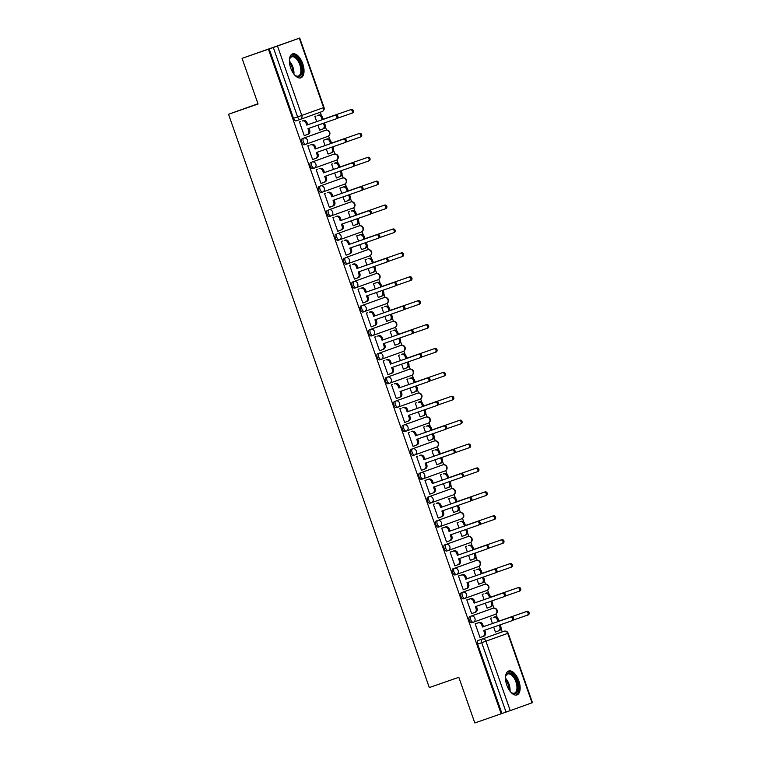 <?xml version="1.0" encoding="UTF-8"?>
<svg xmlns="http://www.w3.org/2000/svg" width="761" height="761" viewBox="0 0 761 761"><rect width="100%" height="100%" fill="white"/><g stroke="black" fill="none" stroke-linecap="round" stroke-linejoin="round"><path stroke-width="1.14" d="M491.558 608.771A3.244 1.636 70.8 0 0 491.549 608.781L469.727 616.6A3.244 1.636 70.8 0 0 469.261 620.225A3.244 1.636 70.8 0 0 471.868 622.736A3.244 1.636 70.8 0 0 471.877 622.736L473.313 622.232M463.497 598.84L464.952 598.327A3.244 2.806 -109.7 0 0 464.981 598.317A3.244 1.636 -109.2 0 1 464.952 598.327A3.244 1.636 -109.2 0 1 462.346 595.815A3.244 1.636 -109.2 0 1 462.812 592.201L483.178 584.876A3.244 1.636 70.8 0 0 483.178 584.876L461.356 592.705A3.244 1.636 70.8 0 0 460.89 596.32A3.244 1.636 70.8 0 0 463.497 598.84A3.244 1.636 70.8 0 0 463.506 598.831L464.942 598.336M474.826 560.971A3.244 1.636 70.8 0 0 474.816 560.981L452.985 568.809A3.244 1.636 70.8 0 0 452.519 572.424A3.244 1.636 70.8 0 0 455.126 574.936A3.244 1.636 70.8 0 0 455.135 574.936L456.571 574.431M466.436 537.085L444.624 544.905A3.244 1.636 70.8 0 0 444.148 548.519A3.244 1.636 70.8 0 0 446.755 551.04A3.244 1.636 70.8 0 0 446.764 551.031L448.21 550.536A3.244 1.636 -109.2 0 1 448.21 550.526A3.244 1.636 -109.2 0 1 445.604 548.015A3.244 1.636 -109.2 0 1 446.079 544.4L467.891 536.572A3.244 1.636 -109.2 0 1 467.901 536.572L466.445 537.076A3.244 1.636 70.8 0 0 466.445 537.076A3.244 1.636 70.8 0 0 466.436 537.085L467.891 536.572A3.244 2.806 -109.7 0 1 470.06 542.698L448.267 550.507M458.084 513.171A3.244 1.636 70.8 0 0 458.074 513.18L436.253 521.009A3.244 1.636 70.8 0 0 435.777 524.624A3.244 1.636 70.8 0 0 438.384 527.135A3.244 1.636 70.8 0 0 438.393 527.135L439.848 526.631A3.244 1.636 -109.2 0 1 437.242 524.12A3.244 1.636 -109.2 0 1 437.708 520.505L459.52 512.676A3.244 1.636 -109.2 0 1 459.53 512.676L458.074 513.18A3.244 1.636 70.8 0 0 458.065 513.18L459.52 512.676A3.244 2.806 -109.7 0 1 461.689 518.793L439.896 526.612M449.694 489.285L427.882 497.104A3.244 1.636 70.8 0 0 427.416 500.719A3.244 1.636 70.8 0 0 430.022 503.24A3.244 1.636 70.8 0 0 430.022 503.23L431.468 502.736A3.244 1.636 -109.2 0 1 431.477 502.736A3.244 1.636 -109.2 0 1 428.871 500.215A3.244 1.636 -109.2 0 1 429.337 496.6L451.149 488.771A3.244 1.636 -109.2 0 1 451.159 488.771L449.703 489.275A3.244 1.636 70.8 0 0 449.703 489.275A3.244 1.636 70.8 0 0 449.694 489.285L451.149 488.771A3.244 2.806 -109.7 0 1 453.318 494.897L431.525 502.717M441.323 465.38L419.511 473.209A3.244 1.636 70.8 0 0 419.045 476.824A3.244 1.636 70.8 0 0 421.651 479.335A3.244 1.636 70.8 0 0 421.661 479.335L423.097 478.831A3.244 1.636 -109.2 0 1 423.106 478.831A3.244 1.636 -109.2 0 1 420.5 476.319A3.244 1.636 -109.2 0 1 420.966 472.705L441.323 465.38A3.244 1.636 70.8 0 0 441.332 465.38A3.244 1.636 70.8 0 0 441.323 465.38L442.788 464.876A3.244 2.806 -109.7 0 1 444.957 470.992L423.164 478.812M432.961 441.485L411.14 449.304A3.244 1.636 70.8 0 0 410.674 452.928A3.244 1.636 70.8 0 0 413.28 455.439A3.244 1.636 70.8 0 0 413.29 455.439L414.726 454.935A3.244 1.636 -109.2 0 1 414.735 454.935A3.244 1.636 -109.2 0 1 412.129 452.415A3.244 1.636 -109.2 0 1 412.595 448.8L434.417 440.98A3.244 1.636 -109.2 0 1 434.426 440.971L432.961 441.475A3.244 1.636 70.8 0 0 432.961 441.475A3.244 1.636 70.8 0 0 432.961 441.485L434.417 440.98A3.244 2.806 -109.7 0 1 436.586 447.097L414.793 454.916M424.59 417.58L402.769 425.409A3.244 1.636 70.8 0 0 402.303 429.023A3.244 1.636 70.8 0 0 404.909 431.535A3.244 1.636 70.8 0 0 404.919 431.535L406.355 431.03A3.244 1.636 -109.2 0 1 406.364 431.03A3.244 1.636 -109.2 0 1 403.758 428.519A3.244 1.636 -109.2 0 1 404.224 424.904L426.046 417.076A3.244 1.636 -109.2 0 1 426.055 417.076L424.6 417.58A3.244 1.636 70.8 0 0 424.59 417.58L426.055 417.076A3.244 2.806 -109.7 0 1 428.215 423.192L406.422 431.011M394.398 401.504A3.244 1.636 70.8 0 0 393.932 405.128A3.244 1.636 70.8 0 0 396.538 407.639A3.244 1.636 70.8 0 0 396.548 407.639L397.993 407.135A3.244 1.636 -109.2 0 1 397.993 407.135A3.244 1.636 -109.2 0 1 395.387 404.614A3.244 1.636 -109.2 0 1 395.863 400.999L417.675 393.18A3.244 1.636 -109.2 0 1 417.684 393.171L416.229 393.684A3.244 1.636 70.8 0 0 416.229 393.684A3.244 1.636 70.8 0 0 416.219 393.684L417.675 393.18A3.244 2.806 -109.7 0 1 419.844 399.297L398.051 407.116A3.244 2.806 -109.7 0 0 399.582 403.149A3.244 2.806 70.3 0 0 395.863 400.999L416.219 393.684M388.167 383.734L389.622 383.23A3.244 1.636 -109.2 0 1 389.622 383.23A3.244 1.636 -109.2 0 1 387.016 380.719A3.244 1.636 -109.2 0 1 387.492 377.104L407.848 369.779A3.244 1.636 70.8 0 0 407.848 369.779A3.244 1.636 70.8 0 0 407.858 369.779L386.036 377.608A3.244 1.636 70.8 0 0 385.561 381.223A3.244 1.636 70.8 0 0 388.167 383.734A3.244 1.636 70.8 0 0 388.177 383.734L389.622 383.24M377.665 353.703A3.244 1.636 70.8 0 0 377.19 357.328A3.244 1.636 70.8 0 0 379.806 359.839L381.261 359.335A3.244 1.636 -109.2 0 1 378.655 356.823A3.244 1.636 -109.2 0 1 379.121 353.199L400.933 345.38A3.244 1.636 -109.2 0 1 400.942 345.37L399.487 345.884A3.244 1.636 70.8 0 0 399.487 345.884A3.244 1.636 70.8 0 0 399.477 345.884L400.933 345.38A3.244 2.806 -109.7 0 1 403.102 351.496L381.309 359.316A3.244 2.806 -109.7 0 0 382.84 355.349A3.244 2.806 70.3 0 0 379.121 353.199L399.477 345.884M371.435 335.943L372.89 335.43A3.244 1.636 -109.2 0 1 372.89 335.43A3.244 1.636 -109.2 0 1 370.284 332.918A3.244 1.636 -109.2 0 1 370.75 329.304L391.106 321.979A3.244 1.636 70.8 0 0 391.106 321.979A3.244 1.636 70.8 0 0 391.116 321.979L369.294 329.808A3.244 1.636 70.8 0 0 368.828 333.423A3.244 1.636 70.8 0 0 371.435 335.943A3.244 1.636 70.8 0 0 371.444 335.934L372.88 335.439M360.923 305.912A3.244 1.636 70.8 0 0 360.457 309.527A3.244 1.636 70.8 0 0 363.064 312.039A3.244 1.636 70.8 0 0 363.073 312.039L364.509 311.534A3.244 1.636 -109.2 0 1 364.519 311.534A3.244 1.636 -109.2 0 1 361.913 309.023A3.244 1.636 -109.2 0 1 362.379 305.399L382.745 298.084A3.244 1.636 70.8 0 0 382.745 298.084L384.2 297.58A3.244 2.806 -109.7 0 1 386.369 303.696L364.576 311.515A3.244 2.806 -109.7 0 0 366.098 307.549A3.244 2.806 70.3 0 0 362.379 305.399L382.745 298.084M354.693 288.143L356.148 287.629A3.244 1.636 -109.2 0 1 356.148 287.629A3.244 1.636 -109.2 0 1 353.542 285.118A3.244 1.636 -109.2 0 1 354.008 281.503L374.374 274.188A3.244 1.636 70.8 0 0 374.374 274.188A3.244 1.636 70.8 0 0 374.374 274.179L352.552 282.008A3.244 1.636 70.8 0 0 352.086 285.622A3.244 1.636 70.8 0 0 354.693 288.143A3.244 1.636 70.8 0 0 354.702 288.134L356.138 287.639M344.181 258.112A3.244 1.636 70.8 0 0 343.715 261.727A3.244 1.636 70.8 0 0 346.322 264.238A3.244 1.636 70.8 0 0 346.331 264.238L347.767 263.734A3.244 1.636 -109.2 0 1 347.777 263.734A3.244 1.636 -109.2 0 1 345.171 261.223A3.244 1.636 -109.2 0 1 345.637 257.599L367.458 249.779A3.244 1.636 -109.2 0 1 367.468 249.779L366.003 250.283A3.244 1.636 70.8 0 0 366.012 250.283A3.244 1.636 70.8 0 0 366.003 250.283L367.468 249.779A3.244 2.806 -109.7 0 1 369.627 255.896L347.834 263.715A3.244 2.806 -109.7 0 0 349.366 259.748A3.244 2.806 70.3 0 0 345.637 257.599L366.003 250.283M335.82 234.207A3.244 1.636 70.8 0 0 335.344 237.822A3.244 1.636 70.8 0 0 337.951 240.343A3.244 1.636 70.8 0 0 337.96 240.333L339.406 239.839A3.244 1.636 -109.2 0 1 336.8 237.318A3.244 1.636 -109.2 0 1 337.275 233.703L359.087 225.874A3.244 1.636 -109.2 0 1 359.097 225.874L357.632 226.388A3.244 1.636 70.8 0 0 357.632 226.388L359.097 225.874A3.244 2.806 -109.7 0 1 361.256 232L339.463 239.82A3.244 2.806 -109.7 0 0 340.995 235.843A3.244 2.806 70.3 0 0 337.275 233.703L357.632 226.388A3.244 1.636 70.8 0 1 357.651 226.378M327.449 210.312A3.244 1.636 70.8 0 0 326.973 213.927A3.244 1.636 70.8 0 0 329.58 216.438A3.244 1.636 70.8 0 0 329.589 216.438L331.045 215.934A3.244 1.636 -109.2 0 1 328.429 213.422A3.244 1.636 -109.2 0 1 328.904 209.808L350.716 201.979A3.244 1.636 -109.2 0 1 350.726 201.979L349.261 202.483A3.244 1.636 70.8 0 0 349.261 202.483L350.726 201.979A3.244 2.806 -109.7 0 1 352.885 208.095L331.092 215.915A3.244 2.806 -109.7 0 0 332.624 211.948A3.244 2.806 70.3 0 0 328.904 209.808L349.261 202.483A3.244 1.636 70.8 0 1 349.28 202.483M319.078 186.407A3.244 1.636 70.8 0 0 318.612 190.031A3.244 1.636 70.8 0 0 321.218 192.543L322.664 192.038A3.244 1.636 -109.2 0 1 320.067 189.518A3.244 1.636 -109.2 0 1 320.533 185.903L342.345 178.084A3.244 1.636 -109.2 0 1 342.355 178.074L340.89 178.588A3.244 1.636 70.8 0 0 340.89 178.588L342.355 178.074A3.244 2.806 -109.7 0 1 344.514 184.2L322.721 192.019A3.244 2.806 -109.7 0 0 324.253 188.053A3.244 2.806 70.3 0 0 320.533 185.903L340.89 178.588A3.244 1.636 70.8 0 1 340.909 178.578M332.538 154.683A3.244 1.636 70.8 0 0 332.528 154.683L310.707 162.512A3.244 1.636 70.8 0 0 310.241 166.126A3.244 1.636 70.8 0 0 312.847 168.638A3.244 1.636 70.8 0 0 312.857 168.638L314.293 168.133A3.244 1.636 -109.2 0 1 314.303 168.133A3.244 1.636 -109.2 0 1 311.696 165.622A3.244 1.636 -109.2 0 1 312.162 162.007L332.519 154.683A3.244 1.636 70.8 0 0 332.519 154.683L333.984 154.179A3.244 2.806 -109.7 0 1 336.153 160.295A3.244 3.244 0 0 0 338.112 156.167A3.244 3.244 0 0 0 333.984 154.179M324.167 130.778A3.244 1.636 70.8 0 0 324.157 130.778L302.336 138.607A3.244 1.636 70.8 0 0 301.87 142.231A3.244 1.636 70.8 0 0 304.476 144.742A3.244 1.636 70.8 0 0 304.486 144.742L305.922 144.238A3.244 1.636 -109.2 0 1 303.325 141.717A3.244 1.636 -109.2 0 1 303.791 138.102L325.613 130.283A3.244 1.636 -109.2 0 1 325.622 130.274L324.157 130.787A3.244 1.636 70.8 0 0 324.157 130.787L325.622 130.274A3.244 2.806 -109.7 0 1 327.782 136.4A3.244 3.244 0 0 0 329.741 132.262A3.244 3.244 0 0 0 325.622 130.274M302.726 63.705A12.661 6.392 70.8 0 0 292.557 53.898A12.661 6.392 70.8 0 0 290.702 68.024A12.661 6.392 70.8 0 0 300.871 77.822A12.661 6.392 70.8 0 0 302.726 63.705M518.831 680.81A12.661 6.392 70.8 0 0 508.662 671.002A12.661 6.392 70.8 0 0 506.807 685.119A12.661 6.392 70.8 0 0 516.976 694.926A12.661 6.392 70.8 0 0 518.831 680.81M502.231 631.877L501.014 628.386M497.256 617.647L495.963 613.975M493.908 608.096L492.643 604.491M488.885 593.742L487.601 590.079M485.537 584.201L484.272 580.586M480.514 569.846L479.23 566.174M477.166 560.296L475.91 556.691M472.143 545.941L470.859 542.279M468.795 536.4L467.539 532.786M463.772 522.046L462.488 518.374M460.434 512.495L459.168 508.89M455.401 498.141L454.117 494.479M452.063 488.6L450.797 484.985M447.03 474.246L445.746 470.574M443.692 464.695L442.426 461.09M438.669 450.341L437.385 446.678M435.321 440.8L434.055 437.185M430.298 426.445L429.014 422.774M426.95 416.895L425.684 413.29M421.927 402.55L420.643 398.878M418.579 392.999L417.323 389.394M413.556 378.645L412.272 374.983M410.217 369.095L408.952 365.489M405.185 354.75L403.901 351.078M401.846 345.199L400.581 341.594M396.814 330.845L395.53 327.182M393.475 321.304L392.21 317.689M388.443 306.949L387.159 303.278M385.104 297.399L383.839 293.794M380.081 283.044L378.797 279.382M376.733 273.503L375.468 269.889M371.71 259.149L370.426 255.477M368.362 249.598L367.097 245.993M363.339 235.244L362.055 231.582M359.991 225.703L358.735 222.088M354.968 211.349L353.684 207.677M351.63 201.798L350.364 198.193M346.597 187.444L345.313 183.781M343.259 177.903L341.993 174.288M338.226 163.548L336.942 159.877M334.888 153.998L333.622 150.393M329.865 139.653L328.581 135.981M326.517 130.102L325.251 126.497M321.494 115.748L320.257 112.228M242.074 58.35L268.424 49.199L501.166 713.799L474.816 722.95L458.826 677.3L429.299 687.554L228.538 114.264L258.065 104.01L242.074 58.35L299.72 38.05L277.489 46.031L301.794 115.434L323.606 107.605L299.301 38.202M257.969 103.743L228.538 114.264M478.098 640.505L499.91 632.676A3.244 1.636 70.8 0 0 499.92 632.676A3.244 1.636 70.8 0 0 499.91 632.676L504.02 631.25A3.244 1.636 -109.2 0 1 504.029 631.25A3.244 1.636 -109.2 0 1 504.039 631.25L478.098 640.505A3.244 1.636 -109.2 0 0 477.632 644.12L481.732 642.693A3.244 1.636 -109.2 0 1 482.198 639.078A3.244 2.806 -109.7 0 1 485.927 641.228L510.231 710.622L506.036 712.096L481.732 642.693L506.636 633.761M532.044 702.803L507.739 633.399A3.244 2.806 -109.7 0 0 504.02 631.25A3.244 3.244 0 0 1 508.158 633.247L532.462 702.65L510.231 710.622M501.166 713.799L506.036 712.096M269.194 48.923L293.499 118.326A3.244 1.636 70.8 0 0 296.105 120.837L300.205 119.42A3.244 1.636 -109.2 0 1 297.599 116.899L273.304 47.505L268.424 49.199M273.304 47.505L277.489 46.031M300.614 121.551L299.434 121.893L304.257 135.677L305.418 135.268L304.257 135.667M319.677 130.15L320.838 129.731L319.677 130.141L317.936 125.175M324.405 139.919L323.216 140.262L325.071 145.541M308.985 145.456L307.805 145.789L312.628 159.582L313.789 159.163L312.628 159.563M328.048 154.045L329.209 153.636L328.048 154.036L326.307 149.07M332.776 163.824L331.587 164.157L333.442 169.437M317.356 169.351L316.167 169.693L320.999 183.477L322.16 183.059L320.999 183.468M336.419 177.95L337.57 177.532L336.41 177.941L334.678 172.975M341.147 187.72L339.958 188.062L341.803 193.342M325.727 193.256L324.538 193.589L329.37 207.382L330.521 206.963L329.361 207.363M344.79 201.846L345.941 201.437L344.781 201.836L343.04 196.871M349.508 211.625L348.329 211.958L350.174 217.237M334.098 217.151L332.909 217.494L337.741 231.277L338.892 230.859L337.732 231.268M353.161 225.751L354.312 225.332L353.152 225.732L351.411 220.766M357.879 235.52L356.7 235.862L358.545 241.132M342.46 241.056L341.28 241.389L346.112 255.173L347.263 254.764L346.103 255.163M361.523 249.646L362.683 249.237L361.523 249.637L359.782 244.671M366.25 259.425L365.071 259.758L366.916 265.037M350.831 264.952L349.651 265.285L354.474 279.078L355.634 278.659L354.474 279.068M369.894 273.551L371.054 273.132L369.894 273.532L368.153 268.566M374.621 283.32L373.432 283.663L375.287 288.933M359.202 288.847L358.022 289.19L362.845 302.973L364.005 302.564L362.845 302.964M378.265 297.446L379.425 297.028L378.265 297.437L376.524 292.471M382.992 307.225L381.803 307.558L383.658 312.838M367.573 312.752L366.393 313.085L371.216 326.878L372.376 326.459L371.216 326.869M386.636 321.342L387.796 320.933L386.636 321.332L384.895 316.367M391.363 331.121L390.174 331.454L392.02 336.733M375.944 336.647L374.754 336.99L379.587 350.773L380.747 350.364L379.587 350.764M395.007 345.247L396.158 344.828L394.997 345.237L393.266 340.272M399.725 355.016L398.545 355.358L400.391 360.638M384.315 360.552L383.125 360.885L387.958 374.678L389.109 374.26L387.948 374.669M403.378 369.142L404.529 368.733L403.368 369.133L401.627 364.167M408.096 378.921L406.916 379.254L408.762 384.533M392.676 384.448L391.496 384.79L396.329 398.574L397.48 398.165L396.319 398.564M411.739 393.047L412.9 392.628L411.739 393.037L409.998 388.072M416.467 402.816L415.287 403.159L417.133 408.438M401.047 408.353L399.867 408.686L404.7 422.479L405.851 422.06L404.69 422.46M420.11 416.942L421.271 416.533L420.11 416.933L418.369 411.967M424.838 426.721L423.658 427.054L425.504 432.334M409.418 432.248L408.238 432.59L413.061 446.374L414.222 445.965L413.061 446.365M428.481 440.847L429.642 440.429L428.481 440.838L426.74 435.872M433.209 450.617L432.02 450.959L433.875 456.239M417.789 456.153L416.609 456.486L421.432 470.279L422.593 469.86L421.432 470.26M436.852 464.743L438.013 464.334L436.852 464.733L435.111 459.768M441.58 474.522L440.391 474.854L442.246 480.134M426.16 480.048L424.971 480.391L429.803 494.174L430.964 493.756L429.803 494.165M443.482 483.663L445.223 488.648L446.374 488.229L445.214 488.629M449.951 498.417L448.762 498.759L450.607 504.029M434.531 503.953L433.342 504.286L438.174 518.07L439.325 517.661L438.165 518.06M453.594 512.543L454.745 512.134L453.585 512.534L451.853 507.568M458.312 522.322L457.133 522.655L458.978 527.934M442.902 527.849L441.713 528.182L446.545 541.975L447.696 541.556L446.536 541.965M460.215 531.463L461.965 536.448L463.116 536.029L461.956 536.429M466.683 546.217L465.504 546.56L467.349 551.83M451.263 551.744L450.084 552.086L454.916 565.87L456.067 565.461L454.907 565.861M470.327 560.343L471.487 559.925L470.327 560.334L468.586 555.368M475.054 570.122L473.875 570.455L475.72 575.735M459.634 575.649L458.455 575.982L463.278 589.775L464.438 589.356L463.278 589.765M476.957 579.264L478.698 584.239L479.858 583.83L478.698 584.229M483.425 594.018L482.246 594.351L484.091 599.63M468.005 599.544L466.826 599.887L471.649 613.67L472.809 613.261L471.649 613.661M487.069 608.144L488.229 607.725L487.069 608.134L485.328 603.169M491.796 617.913L490.607 618.255L492.462 623.535M476.376 623.449L475.197 623.782L480.02 637.575L481.18 637.157L480.02 637.566M316.034 116.024L314.854 116.357L316.7 121.636M493.699 627.064L495.44 632.039L496.6 631.63L495.44 632.03M473.38 622.213L495.145 614.403A3.244 2.806 -109.7 0 0 493.004 608.277L491.549 608.781L493.004 608.277A3.244 1.636 -109.2 0 1 493.004 608.267L471.183 616.096A3.244 2.806 70.3 0 1 474.902 618.246A3.244 2.806 -109.7 0 1 473.352 622.222A3.244 1.636 -109.2 0 1 473.323 622.232A3.244 1.636 -109.2 0 1 470.717 619.72A3.244 1.636 -109.2 0 1 471.183 616.096L469.727 616.6M474.816 560.981A3.244 1.636 70.8 0 0 474.807 560.981L476.262 560.477A3.244 1.636 -109.2 0 1 476.272 560.477L474.816 560.981M501.937 713.523L477.632 644.12M296.105 120.837A3.244 1.636 70.8 0 0 296.115 120.837L300.215 119.42A3.244 1.636 -109.2 0 1 300.215 119.42A3.244 3.244 0 0 0 300.243 119.401A3.244 2.806 70.3 0 1 300.215 119.41M304.229 135.601L307.092 134.611A3.244 2.806 -109.7 0 0 308.662 130.626L307.967 128.638L335.972 118.906A1.864 1.608 -109.7 0 0 334.735 115.387L306.731 125.108L306.036 123.12A3.244 2.806 -109.7 0 0 302.317 120.97L303.316 120.618A3.244 2.806 70.3 0 1 307.035 122.759L307.739 124.747L335.734 115.025A1.864 1.608 70.3 0 1 336.971 118.545L336.99 118.545M308.976 128.286L309.67 130.264A3.244 2.806 70.3 0 1 308.091 134.25L307.14 134.592M302.317 120.97L303.316 120.618M307.092 134.611A3.244 2.806 -109.7 0 0 307.111 134.602L308.119 134.24M306.731 125.108L307.739 124.747M323.159 119.22L322.15 119.582L321.456 117.584A3.244 2.806 -109.7 0 0 317.737 115.444L318.735 115.082A3.244 2.806 70.3 0 1 322.455 117.232L323.159 119.22L351.154 109.498A1.864 1.608 70.3 0 1 352.391 113.018L351.411 113.37A1.864 1.608 -109.7 0 0 351.401 113.37A1.864 1.608 -109.7 0 0 350.155 109.85L322.15 119.582M319.649 130.074L322.512 129.075A3.244 2.806 -109.7 0 0 322.531 129.075A3.244 2.806 -109.7 0 0 324.081 125.099L323.444 123.263M337.532 118.193L352.4 113.018M324.443 122.911L325.09 124.737A3.244 2.806 70.3 0 1 323.511 128.723L322.559 129.066M312.6 159.506L315.463 158.507A3.244 2.806 -109.7 0 0 317.033 154.521L316.338 152.533L344.343 142.811A1.864 1.608 -109.7 0 0 344.353 142.802A1.864 1.608 -109.7 0 0 343.106 139.282L315.102 149.013L314.407 147.016A3.244 2.806 -109.7 0 0 310.688 144.875L311.687 144.514A3.244 2.806 70.3 0 1 315.406 146.654L316.11 148.652L344.105 138.921A1.864 1.608 70.3 0 1 345.351 142.44A1.864 1.608 70.3 0 1 345.342 142.45L345.351 142.44M317.347 152.181L318.041 154.169A3.244 2.806 70.3 0 1 316.49 158.145A3.244 2.806 70.3 0 1 316.462 158.145L315.511 158.488M310.688 144.875L311.687 144.514M315.102 149.013L316.11 148.652M320.971 183.401L323.834 182.412A3.244 2.806 -109.7 0 0 325.404 178.426L324.709 176.428L352.714 166.707A1.864 1.608 -109.7 0 0 351.477 163.187L323.473 172.909L322.778 170.921A3.244 2.806 -109.7 0 0 319.059 168.771L320.058 168.409A3.244 2.806 70.3 0 1 323.777 170.559L324.471 172.547L352.476 162.825A1.864 1.608 70.3 0 1 353.713 166.345L353.722 166.345M325.718 176.086L326.412 178.064A3.244 2.806 70.3 0 1 324.833 182.05L323.872 182.393A3.244 2.806 -109.7 0 0 323.853 182.402L324.852 182.041M319.059 168.771L320.058 168.409M323.473 172.909L324.471 172.547M289.389 60.414A10.958 5.527 -109.2 0 1 289.684 58.892A10.958 5.527 -109.2 0 1 295.116 56.343A10.958 5.527 -109.2 0 1 301.974 69.784A10.958 5.527 -109.2 0 1 296.191 76.119A10.958 5.527 -109.2 0 1 295.515 75.691A10.958 5.527 -109.2 0 1 294.345 74.673M295.192 75.434A10.15 5.118 70.8 0 0 295.487 75.615A10.15 5.118 70.8 0 0 298.322 76.043A10.15 5.118 70.8 0 0 300.519 67.291A10.15 5.118 70.8 0 0 294.497 57.303A10.15 5.118 70.8 0 0 291.663 56.875A10.15 5.118 70.8 0 0 289.58 59.291M300.081 77.993A12.585 6.345 70.8 0 0 302.44 66.949A12.585 6.345 70.8 0 0 295.04 54.878A12.585 6.345 70.8 0 0 291.844 54.25M505.494 677.518A10.958 5.527 -109.2 0 1 505.789 675.996A10.958 5.527 -109.2 0 1 511.23 673.447A10.958 5.527 -109.2 0 1 518.079 686.888A10.958 5.527 -109.2 0 1 512.296 693.223A10.958 5.527 -109.2 0 1 511.63 692.795A10.958 5.527 -109.2 0 1 510.45 691.778M511.297 692.539A10.15 5.118 70.8 0 0 511.592 692.719A10.15 5.118 70.8 0 0 514.426 693.147A10.15 5.118 70.8 0 0 516.624 684.396A10.15 5.118 70.8 0 0 510.602 674.408A10.15 5.118 70.8 0 0 507.768 673.98A10.15 5.118 70.8 0 0 505.685 676.396M516.196 695.097A12.585 6.345 70.8 0 0 518.545 684.053A12.585 6.345 70.8 0 0 511.145 671.982A12.585 6.345 70.8 0 0 507.948 671.354M323.244 140.328L327.106 138.987A3.244 2.806 70.3 0 1 330.826 141.127L331.52 143.116L330.521 143.477L329.827 141.489A3.244 2.806 -109.7 0 0 326.108 139.339L323.244 140.338M328.02 153.969L330.883 152.98A3.244 2.806 -109.7 0 0 332.452 148.994L331.815 147.158M345.894 142.088L359.763 137.275A1.864 1.608 -109.7 0 0 359.772 137.275A1.864 1.608 -109.7 0 0 358.526 133.755L330.521 143.477M331.52 143.116L359.525 133.394A1.864 1.608 70.3 0 1 360.771 136.913A1.864 1.608 70.3 0 1 360.762 136.923L360.771 136.913M332.814 146.806L333.451 148.633A3.244 2.806 70.3 0 1 331.882 152.619L330.921 152.961M339.891 167.02L338.892 167.382L338.198 165.384A3.244 2.806 -109.7 0 0 334.469 163.244L335.477 162.883A3.244 2.806 70.3 0 1 339.197 165.032L339.891 167.02L367.896 157.299A1.864 1.608 70.3 0 1 369.142 160.809A1.864 1.608 70.3 0 1 369.133 160.818L368.153 161.17A1.864 1.608 -109.7 0 0 366.897 157.651L338.892 167.382M336.391 177.874L339.244 176.875A3.244 2.806 -109.7 0 0 340.823 172.89L340.177 171.063M354.265 165.993L369.142 160.809M341.185 170.711L341.822 172.538A3.244 2.806 70.3 0 1 340.272 176.514A3.244 2.806 70.3 0 1 340.253 176.514L339.292 176.866M329.342 207.296L332.196 206.307A3.244 2.806 -109.7 0 0 333.775 202.321L333.08 200.333L361.075 190.611A1.864 1.608 -109.7 0 0 359.848 187.082L331.844 196.804L331.149 194.816A3.244 2.806 -109.7 0 0 327.42 192.676L328.429 192.314A3.244 2.806 70.3 0 1 332.148 194.455L332.842 196.452L360.847 186.721A1.864 1.608 70.3 0 1 362.093 190.24A1.864 1.608 70.3 0 1 362.084 190.25L362.093 190.24M334.079 199.981L334.773 201.969A3.244 2.806 70.3 0 1 333.204 205.946L333.223 205.936M327.42 192.676L328.429 192.314M331.844 196.804L332.842 196.452M337.713 231.201L340.567 230.212A3.244 2.806 -109.7 0 0 342.146 226.226L341.451 224.229L369.446 214.507A1.864 1.608 -109.7 0 0 368.219 210.987L340.215 220.709L339.52 218.721A3.244 2.806 -109.7 0 0 335.791 216.571L336.8 216.21A3.244 2.806 70.3 0 1 340.519 218.359L341.213 220.348L369.218 210.626A1.864 1.608 70.3 0 1 370.455 214.145L370.464 214.145M342.45 223.886L343.144 225.865A3.244 2.806 70.3 0 1 341.575 229.851L341.594 229.841M335.791 216.571L336.8 216.21M340.215 220.709L341.213 220.348M346.084 255.097L348.938 254.107A3.244 2.806 -109.7 0 0 350.517 250.122L349.813 248.134L377.817 238.402A1.864 1.608 -109.7 0 0 376.581 234.883L348.586 244.604L347.882 242.616A3.244 2.806 -109.7 0 0 344.162 240.476L345.171 240.115A3.244 2.806 70.3 0 1 348.89 242.255L349.584 244.252L377.589 234.521A1.864 1.608 70.3 0 1 378.816 238.05L378.835 238.041M350.821 247.782L351.515 249.76A3.244 2.806 70.3 0 1 349.946 253.746L349.965 253.736M344.162 240.476L345.171 240.115M348.586 244.604L349.584 244.252M339.986 188.129L343.848 186.787A3.244 2.806 70.3 0 1 347.568 188.928L348.262 190.916L347.263 191.277L346.559 189.289A3.244 2.806 -109.7 0 0 342.84 187.139L339.986 188.138M344.762 201.77L347.615 200.78A3.244 2.806 -109.7 0 0 349.194 196.795L348.548 194.959M362.636 189.889L376.495 185.075A1.864 1.608 -109.7 0 0 375.259 181.556L347.263 191.277M348.262 190.916L376.267 181.194A1.864 1.608 70.3 0 1 377.513 184.714A1.864 1.608 70.3 0 1 377.504 184.714L377.513 184.714M349.556 194.607L350.193 196.433A3.244 2.806 70.3 0 1 348.624 200.419L347.663 200.761M356.633 214.821L355.634 215.182L354.93 213.185A3.244 2.806 -109.7 0 0 351.211 211.044L352.219 210.683A3.244 2.806 70.3 0 1 355.939 212.823L356.633 214.821L384.638 205.09A1.864 1.608 70.3 0 1 385.865 208.619L384.895 208.971A1.864 1.608 -109.7 0 0 384.876 208.971A1.864 1.608 -109.7 0 0 383.63 205.451L355.634 215.182M353.133 225.675L355.986 224.676A3.244 2.806 -109.7 0 0 357.565 220.69L356.919 218.854M371.007 213.793L385.884 208.609M357.927 218.512L358.564 220.338A3.244 2.806 70.3 0 1 357.014 224.314A3.244 2.806 70.3 0 1 356.985 224.314L356.034 224.657M356.719 235.929L360.581 234.578A3.244 2.806 70.3 0 1 364.31 236.728L365.004 238.716L363.996 239.078L363.301 237.09A3.244 2.806 -109.7 0 0 359.582 234.94L356.728 235.939M361.504 249.57L364.357 248.581A3.244 2.806 -109.7 0 0 365.936 244.595L365.29 242.759M379.378 237.689L393.237 232.876A1.864 1.608 -109.7 0 0 392.001 229.356L363.996 239.078M365.004 238.716L393.009 228.994A1.864 1.608 70.3 0 1 394.236 232.514L394.255 232.514M366.298 242.407L366.935 244.233A3.244 2.806 70.3 0 1 365.356 248.219L364.405 248.562M354.455 279.002L357.309 278.003A3.244 2.806 -109.7 0 0 357.328 278.003A3.244 2.806 -109.7 0 0 358.888 274.027L358.184 272.029L386.188 262.307A1.864 1.608 -109.7 0 0 386.198 262.298A1.864 1.608 -109.7 0 0 384.952 258.778L356.957 268.509L356.253 266.512A3.244 2.806 -109.7 0 0 352.533 264.371L353.532 264.01A3.244 2.806 70.3 0 1 357.261 266.16L357.955 268.148L385.96 258.426A1.864 1.608 70.3 0 1 387.187 261.946L387.206 261.946M359.192 271.687L359.886 273.665A3.244 2.806 70.3 0 1 358.307 277.651L358.336 277.641M352.533 264.371L353.532 264.01M356.957 268.509L357.955 268.148M373.375 262.621L372.367 262.983L371.672 260.985A3.244 2.806 -109.7 0 0 367.953 258.845L368.952 258.483A3.244 2.806 70.3 0 1 372.671 260.623L373.375 262.621L401.37 252.89A1.864 1.608 70.3 0 1 402.607 256.419L401.637 256.771A1.864 1.608 -109.7 0 0 401.618 256.771A1.864 1.608 -109.7 0 0 400.372 253.251L372.367 262.983M369.865 273.465L372.728 272.476A3.244 2.806 -109.7 0 0 374.298 268.49L373.661 266.654M387.749 261.594L402.626 256.409M374.669 266.312L375.306 268.138A3.244 2.806 70.3 0 1 373.727 272.115L372.776 272.457M362.816 302.897L365.68 301.908A3.244 2.806 -109.7 0 0 367.249 297.922L366.555 295.934L394.559 286.203A1.864 1.608 -109.7 0 0 393.323 282.683L365.318 292.405L364.624 290.417A3.244 2.806 -109.7 0 0 360.904 288.276L361.903 287.915A3.244 2.806 70.3 0 1 365.622 290.055L366.326 292.053L394.322 282.321A1.864 1.608 70.3 0 1 395.558 285.851L395.577 285.841M367.563 295.582L368.257 297.561A3.244 2.806 70.3 0 1 366.678 301.546L366.707 301.537M360.904 288.276L361.903 287.915M365.318 292.405L366.326 292.053M373.461 283.72L377.323 282.379A3.244 2.806 70.3 0 1 381.042 284.528L381.746 286.517L380.738 286.878L380.043 284.89A3.244 2.806 -109.7 0 0 376.324 282.74L373.461 283.739M378.236 297.37L381.099 296.381A3.244 2.806 -109.7 0 0 382.669 292.395L382.032 290.559M396.12 285.489L409.979 280.676A1.864 1.608 -109.7 0 0 408.743 277.156L380.738 286.878M381.746 286.517L409.741 276.795A1.864 1.608 70.3 0 1 410.978 280.314L410.988 280.314M383.03 290.207L383.677 292.034A3.244 2.806 70.3 0 1 382.098 296.019L381.147 296.362M371.187 326.802L374.051 325.803A3.244 2.806 -109.7 0 0 374.07 325.803A3.244 2.806 -109.7 0 0 375.62 321.827L374.926 319.829L402.93 310.108A1.864 1.608 -109.7 0 0 402.94 310.098A1.864 1.608 -109.7 0 0 401.694 306.578L373.689 316.31L372.995 314.312A3.244 2.806 -109.7 0 0 369.275 312.172L370.274 311.81A3.244 2.806 70.3 0 1 373.993 313.96L374.697 315.948L402.693 306.226A1.864 1.608 70.3 0 1 403.929 309.746L403.939 309.746M375.934 319.477L376.628 321.465A3.244 2.806 70.3 0 1 375.049 325.451L375.068 325.442M369.275 312.172L370.274 311.81M373.689 316.31L374.697 315.948M390.108 310.421L389.109 310.773L388.414 308.785A3.244 2.806 -109.7 0 0 384.695 306.645L385.694 306.283A3.244 2.806 70.3 0 1 389.413 308.424L390.108 310.421L418.112 300.69A1.864 1.608 70.3 0 1 419.359 304.21A1.864 1.608 70.3 0 1 419.349 304.219L418.369 304.562M386.607 321.266L389.47 320.276A3.244 2.806 -109.7 0 0 391.04 316.291L390.403 314.455M404.481 309.394L418.341 304.571A1.864 1.608 -109.7 0 0 417.114 301.052L389.109 310.773M391.401 314.112L392.039 315.929A3.244 2.806 70.3 0 1 390.469 319.915L389.508 320.257M379.558 350.697L382.422 349.708A3.244 2.806 -109.7 0 0 383.991 345.722L383.297 343.734L411.292 334.003A1.864 1.608 -109.7 0 0 410.065 330.483L382.06 340.205L381.366 338.217A3.244 2.806 -109.7 0 0 377.646 336.067L378.645 335.715A3.244 2.806 70.3 0 1 382.364 337.855L383.059 339.844L411.064 330.122A1.864 1.608 70.3 0 1 412.3 333.641L412.31 333.641M384.305 343.382L384.99 345.361A3.244 2.806 70.3 0 1 383.42 349.347L383.439 349.337M377.646 336.067L378.645 335.715M382.06 340.205L383.059 339.844M398.479 334.317L397.48 334.678L396.785 332.69A3.244 2.806 -109.7 0 0 393.057 330.54L394.065 330.179A3.244 2.806 70.3 0 1 397.784 332.329L398.479 334.317L426.483 324.595A1.864 1.608 70.3 0 1 427.72 328.115L426.74 328.467A1.864 1.608 -109.7 0 0 425.485 324.957L397.48 334.678M394.978 345.171L397.832 344.172A3.244 2.806 -109.7 0 0 397.86 344.172A3.244 2.806 -109.7 0 0 399.411 340.196L398.764 338.36M412.852 333.289L427.73 328.115M399.772 338.008L400.41 339.834A3.244 2.806 70.3 0 1 398.84 343.82L398.859 343.81M387.929 374.602L390.783 373.603A3.244 2.806 -109.7 0 0 392.362 369.618L391.668 367.63L419.663 357.908A1.864 1.608 -109.7 0 0 418.436 354.379L390.431 364.11L389.737 362.112A3.244 2.806 -109.7 0 0 386.008 359.972L387.016 359.611A3.244 2.806 70.3 0 1 390.735 361.76L391.43 363.748L419.435 354.027A1.864 1.608 70.3 0 1 420.681 357.537A1.864 1.608 70.3 0 1 420.671 357.546L420.681 357.537M392.666 367.278L393.361 369.266A3.244 2.806 70.3 0 1 391.81 373.242A3.244 2.806 70.3 0 1 391.791 373.242L391.81 373.242M386.008 359.972L387.016 359.611M390.431 364.11L391.43 363.748M396.3 398.498L399.154 397.508A3.244 2.806 -109.7 0 0 400.733 393.523L400.029 391.535L428.034 381.803A1.864 1.608 -109.7 0 0 426.797 378.284L398.802 388.005L398.098 386.017A3.244 2.806 -109.7 0 0 394.379 383.867L395.387 383.515A3.244 2.806 70.3 0 1 399.106 385.656L399.801 387.644L427.806 377.922A1.864 1.608 70.3 0 1 429.052 381.442A1.864 1.608 70.3 0 1 429.042 381.442L429.052 381.442M401.037 391.183L401.732 393.161A3.244 2.806 70.3 0 1 400.162 397.147L400.181 397.137M394.379 383.867L395.387 383.515M398.802 388.005L399.801 387.644M404.671 422.403L407.525 421.404A3.244 2.806 -109.7 0 0 409.104 417.418L408.4 415.43L436.405 405.708A1.864 1.608 -109.7 0 0 436.414 405.699A1.864 1.608 -109.7 0 0 435.168 402.179L407.173 411.91L406.469 409.913A3.244 2.806 -109.7 0 0 402.75 407.772L403.749 407.411A3.244 2.806 70.3 0 1 407.477 409.551L408.172 411.549L436.177 401.818A1.864 1.608 70.3 0 1 437.404 405.347L437.423 405.337M409.408 415.078L410.103 417.066A3.244 2.806 70.3 0 1 408.552 421.042A3.244 2.806 70.3 0 1 408.524 421.042L408.552 421.042M402.75 407.772L403.749 407.411M407.173 411.91L408.172 411.549M413.042 446.298L415.896 445.309A3.244 2.806 -109.7 0 0 417.475 441.323L416.771 439.325L444.776 429.604A1.864 1.608 -109.7 0 0 443.539 426.084L415.535 435.806L414.84 433.818A3.244 2.806 -109.7 0 0 411.121 431.668L412.12 431.306A3.244 2.806 70.3 0 1 415.848 433.456L416.543 435.444L444.548 425.722A1.864 1.608 70.3 0 1 445.775 429.242L445.794 429.242M417.779 438.983L418.474 440.961A3.244 2.806 70.3 0 1 416.895 444.947L416.923 444.938M411.121 431.668L412.12 431.306M415.535 435.806L416.543 435.444M421.404 470.193L424.267 469.204A3.244 2.806 -109.7 0 0 425.837 465.218L425.142 463.23L453.147 453.508A1.864 1.608 -109.7 0 0 453.156 453.499A1.864 1.608 -109.7 0 0 451.91 449.979L423.906 459.711L423.211 457.713A3.244 2.806 -109.7 0 0 419.492 455.573L420.491 455.211A3.244 2.806 70.3 0 1 424.21 457.351L424.914 459.349L452.909 449.618A1.864 1.608 70.3 0 1 454.155 453.137A1.864 1.608 70.3 0 1 454.146 453.147L454.155 453.137M426.15 462.878L426.845 464.866A3.244 2.806 70.3 0 1 425.266 468.843L425.294 468.833M419.492 455.573L420.491 455.211M423.906 459.711L424.914 459.349M429.775 494.098L432.638 493.109A3.244 2.806 -109.7 0 0 434.208 489.123L433.513 487.126L461.518 477.404A1.864 1.608 -109.7 0 0 460.281 473.884L432.277 483.606L431.582 481.618A3.244 2.806 -109.7 0 0 427.863 479.468L428.862 479.107A3.244 2.806 70.3 0 1 432.581 481.256L433.285 483.245L461.28 473.523A1.864 1.608 70.3 0 1 462.517 477.042L462.526 477.042M434.521 486.783L435.216 488.762A3.244 2.806 70.3 0 1 433.637 492.748L433.656 492.738M424.999 480.448L428.862 479.107M424.999 480.457L427.863 479.468M432.277 483.606L433.285 483.245M406.85 358.222L405.851 358.574L405.147 356.586A3.244 2.806 -109.7 0 0 401.428 354.445L402.436 354.084A3.244 2.806 70.3 0 1 406.155 356.224L406.85 358.222L434.854 348.49A1.864 1.608 70.3 0 1 436.101 352.01A1.864 1.608 70.3 0 1 436.091 352.02L435.111 352.362M403.349 369.066L406.203 368.077A3.244 2.806 -109.7 0 0 407.782 364.091L407.135 362.255M421.223 357.185L435.083 352.372A1.864 1.608 -109.7 0 0 433.846 348.852L405.851 358.574M408.143 361.903L408.781 363.729A3.244 2.806 70.3 0 1 407.211 367.715L406.25 368.058M415.221 382.117L414.222 382.479L413.518 380.481A3.244 2.806 -109.7 0 0 409.799 378.341L410.797 377.979A3.244 2.806 70.3 0 1 414.526 380.129L415.221 382.117L443.225 372.395A1.864 1.608 70.3 0 1 444.453 375.915L443.482 376.267A1.864 1.608 -109.7 0 0 443.463 376.267A1.864 1.608 -109.7 0 0 442.217 372.747L414.222 382.479M411.72 392.971L414.574 391.972A3.244 2.806 -109.7 0 0 414.593 391.972A3.244 2.806 -109.7 0 0 416.153 387.996L415.506 386.16M429.594 381.09L444.472 375.915M416.514 385.808L417.152 387.634A3.244 2.806 70.3 0 1 415.573 391.62L415.601 391.611M423.592 406.013L422.583 406.374L421.889 404.386A3.244 2.806 -109.7 0 0 418.17 402.236L419.168 401.884A3.244 2.806 70.3 0 1 422.888 404.024L423.592 406.013L451.587 396.291A1.864 1.608 70.3 0 1 452.824 399.82L451.853 400.162M420.082 416.866L422.945 415.877A3.244 2.806 -109.7 0 0 424.514 411.891L423.877 410.055M437.965 404.985L451.825 400.172A1.864 1.608 -109.7 0 0 450.588 396.652L422.583 406.374M424.885 409.703L425.523 411.53A3.244 2.806 70.3 0 1 423.944 415.516L422.992 415.858M431.963 429.917L430.954 430.279L430.26 428.281A3.244 2.806 -109.7 0 0 426.541 426.141L427.539 425.78A3.244 2.806 70.3 0 1 431.259 427.929L431.963 429.917L459.958 420.196A1.864 1.608 70.3 0 1 461.204 423.706A1.864 1.608 70.3 0 1 461.195 423.715L460.215 424.067A1.864 1.608 -109.7 0 0 460.205 424.067A1.864 1.608 -109.7 0 0 458.959 420.548L430.954 430.279M428.453 440.771L431.316 439.772A3.244 2.806 -109.7 0 0 432.885 435.796L432.248 433.96M446.336 428.89L461.204 423.706M433.247 433.608L433.894 435.435A3.244 2.806 70.3 0 1 432.315 439.42L432.343 439.411M440.324 453.813L439.325 454.174L438.631 452.186A3.244 2.806 -109.7 0 0 434.911 450.036L435.91 449.684A3.244 2.806 70.3 0 1 439.63 451.825L440.324 453.813L468.329 444.091A1.864 1.608 70.3 0 1 469.566 447.611L468.586 447.963M436.824 464.667L439.687 463.677A3.244 2.806 -109.7 0 0 441.256 459.692L440.619 457.856M454.707 452.785L468.567 447.972A1.864 1.608 -109.7 0 0 468.576 447.972A1.864 1.608 -109.7 0 0 467.33 444.453L439.325 454.174M441.618 457.504L442.265 459.33A3.244 2.806 70.3 0 1 440.686 463.316L439.725 463.658M448.695 477.718L447.696 478.079L447.002 476.082A3.244 2.806 -109.7 0 0 443.273 473.941L444.281 473.58A3.244 2.806 70.3 0 1 448.001 475.72L448.695 477.718L476.7 467.986A1.864 1.608 70.3 0 1 477.946 471.506A1.864 1.608 70.3 0 1 477.937 471.516L476.957 471.868A1.864 1.608 -109.7 0 0 475.701 468.348L447.696 478.079M445.195 488.572L448.048 487.573A3.244 2.806 -109.7 0 0 449.627 483.587L448.98 481.751M463.069 476.69L476.928 471.877A1.864 1.608 -109.7 0 0 476.947 471.868L477.946 471.506M449.989 481.409L450.626 483.235A3.244 2.806 70.3 0 1 449.076 487.211A3.244 2.806 70.3 0 1 449.057 487.211L449.076 487.211M438.146 517.994L441 517.004A3.244 2.806 -109.7 0 0 442.579 513.019L441.884 511.031L469.879 501.299A1.864 1.608 -109.7 0 0 468.652 497.78L440.648 507.501L439.953 505.513A3.244 2.806 -109.7 0 0 436.234 503.373L437.233 503.011A3.244 2.806 70.3 0 1 440.952 505.152L441.646 507.149L469.651 497.418A1.864 1.608 70.3 0 1 470.897 500.938A1.864 1.608 70.3 0 1 470.888 500.947L470.897 500.938M442.883 510.679L443.577 512.657A3.244 2.806 70.3 0 1 442.008 516.643L442.027 516.633M436.234 503.373L437.233 503.011M440.648 507.501L441.646 507.149M457.066 501.613L456.067 501.975L455.373 499.987A3.244 2.806 -109.7 0 0 451.644 497.837L452.652 497.475A3.244 2.806 70.3 0 1 456.372 499.625L457.066 501.613L485.071 491.891A1.864 1.608 70.3 0 1 486.308 495.411L485.328 495.763M453.566 512.467L456.419 511.478A3.244 2.806 -109.7 0 0 457.998 507.492L457.351 505.656M471.44 500.586L485.299 495.772A1.864 1.608 -109.7 0 0 484.072 492.253L456.067 501.975M458.36 505.304L458.997 507.13A3.244 2.806 70.3 0 1 457.428 511.116L456.467 511.459M446.517 541.899L449.37 540.9A3.244 2.806 -109.7 0 0 449.399 540.9A3.244 2.806 -109.7 0 0 450.95 536.924L450.255 534.926L478.25 525.204A1.864 1.608 -109.7 0 0 477.023 521.675L449.019 531.406L448.324 529.418A3.244 2.806 -109.7 0 0 444.595 527.268L445.604 526.907A3.244 2.806 70.3 0 1 449.323 529.057L450.017 531.045L478.022 521.323A1.864 1.608 70.3 0 1 479.259 524.843L479.268 524.843M451.254 534.583L451.948 536.562A3.244 2.806 70.3 0 1 450.379 540.548L450.398 540.538M441.741 528.248L445.604 526.907M441.741 528.258L444.595 527.268M449.019 531.406L450.017 531.045M465.437 525.518L464.438 525.88L463.734 523.882A3.244 2.806 -109.7 0 0 460.015 521.742L461.023 521.38A3.244 2.806 70.3 0 1 464.743 523.52L465.437 525.518L493.442 515.787A1.864 1.608 70.3 0 1 494.669 519.316L493.699 519.668A1.864 1.608 -109.7 0 0 492.434 516.148L464.438 525.88M461.937 536.362L464.79 535.373A3.244 2.806 -109.7 0 0 466.369 531.387L465.722 529.551M479.81 524.491L493.67 519.677A1.864 1.608 -109.7 0 0 493.68 519.668L494.688 519.306M466.731 529.209L467.368 531.035A3.244 2.806 70.3 0 1 465.799 535.012L465.818 535.002M454.888 565.794L457.742 564.805A3.244 2.806 -109.7 0 0 459.321 560.819L458.617 558.831L486.621 549.1A1.864 1.608 -109.7 0 0 485.385 545.58L457.39 555.302L456.686 553.314A3.244 2.806 -109.7 0 0 452.966 551.173L453.975 550.812A3.244 2.806 70.3 0 1 457.694 552.952L458.388 554.95L486.393 545.218A1.864 1.608 70.3 0 1 487.62 548.748L487.639 548.738M459.625 558.479L460.319 560.457A3.244 2.806 70.3 0 1 458.75 564.443L458.769 564.434M450.103 552.153L453.975 550.812M450.112 552.163L452.966 551.173M457.39 555.302L458.388 554.95M473.808 549.413L472.809 549.775L472.105 547.787A3.244 2.806 -109.7 0 0 468.386 545.637L469.385 545.276A3.244 2.806 70.3 0 1 473.114 547.425L473.808 549.413L501.813 539.692A1.864 1.608 70.3 0 1 503.04 543.211L502.07 543.563M470.308 560.267L473.161 559.278A3.244 2.806 -109.7 0 0 474.74 555.292L474.093 553.456M488.182 548.386L502.041 543.573A1.864 1.608 -109.7 0 0 500.805 540.053L472.809 549.775M475.102 553.104L475.739 554.931A3.244 2.806 70.3 0 1 474.16 558.916L473.209 559.259M463.259 589.699L466.113 588.7A3.244 2.806 -109.7 0 0 467.692 584.724L466.988 582.726L494.992 573.004A1.864 1.608 -109.7 0 0 495.002 572.995A1.864 1.608 -109.7 0 0 493.756 569.475L465.761 579.207L465.057 577.209A3.244 2.806 -109.7 0 0 461.337 575.069L462.336 574.707A3.244 2.806 70.3 0 1 466.065 576.857L466.759 578.845L494.764 569.123A1.864 1.608 70.3 0 1 495.991 572.643L495.021 572.995M467.996 582.374L468.69 584.362A3.244 2.806 70.3 0 1 467.111 588.348L466.16 588.691M458.474 576.048L462.336 574.707M466.113 588.7A3.244 2.806 -109.7 0 0 466.132 588.7L467.14 588.339M458.483 576.058L461.337 575.069M465.761 579.207L466.759 578.845M482.179 573.318L481.171 573.67L480.476 571.682A3.244 2.806 -109.7 0 0 476.757 569.542L477.756 569.18A3.244 2.806 70.3 0 1 481.475 571.321L482.179 573.318L510.174 563.587A1.864 1.608 70.3 0 1 511.411 567.116L510.441 567.459A1.864 1.608 -109.7 0 0 509.176 563.949L481.171 573.67M478.669 584.163L481.532 583.173A3.244 2.806 -109.7 0 0 483.102 579.188L482.464 577.352M496.553 572.291L510.412 567.468A1.864 1.608 -109.7 0 0 510.422 567.468L511.43 567.107M483.473 577.009L484.11 578.826A3.244 2.806 70.3 0 1 482.531 582.812L482.56 582.802M471.62 613.594L474.484 612.605A3.244 2.806 -109.7 0 0 476.053 608.619L475.359 606.631L503.363 596.9A1.864 1.608 -109.7 0 0 502.127 593.38L474.122 603.102L473.428 601.114A3.244 2.806 -109.7 0 0 469.708 598.964L470.707 598.612A3.244 2.806 70.3 0 1 474.426 600.752L475.13 602.741L503.126 593.019A1.864 1.608 70.3 0 1 504.362 596.548L503.392 596.89M476.367 606.279L477.061 608.258A3.244 2.806 70.3 0 1 475.482 612.244L474.531 612.586M466.845 599.953L470.707 598.612M474.484 612.605A3.244 2.806 -109.7 0 0 474.503 612.595L475.511 612.234M466.854 599.963L469.708 598.964M474.122 603.102L475.13 602.741M490.55 597.214L489.542 597.575L488.847 595.587A3.244 2.806 -109.7 0 0 485.128 593.437L486.127 593.076A3.244 2.806 70.3 0 1 489.846 595.226L490.55 597.214L518.545 587.492A1.864 1.608 70.3 0 1 519.782 591.012L518.802 591.364A1.864 1.608 -109.7 0 0 517.547 587.853L489.542 597.575M487.04 608.068L489.903 607.069A3.244 2.806 -109.7 0 0 489.922 607.069A3.244 2.806 -109.7 0 0 491.473 603.092L490.835 601.257M504.923 596.186L518.783 591.373A1.864 1.608 -109.7 0 0 518.793 591.364L519.792 591.012M491.834 600.905L492.481 602.731A3.244 2.806 70.3 0 1 490.902 606.717L489.951 607.059M479.991 637.499L482.855 636.5A3.244 2.806 -109.7 0 0 484.424 632.515L483.73 630.527L511.734 620.805A1.864 1.608 -109.7 0 0 511.744 620.795A1.864 1.608 -109.7 0 0 510.498 617.276L482.493 627.007L481.799 625.009A3.244 2.806 -109.7 0 0 478.079 622.869L479.078 622.508A3.244 2.806 70.3 0 1 482.797 624.657L483.501 626.645L511.497 616.924A1.864 1.608 70.3 0 1 512.743 620.434A1.864 1.608 70.3 0 1 512.733 620.443L511.753 620.795M484.738 630.175L485.432 632.163A3.244 2.806 70.3 0 1 483.882 636.139A3.244 2.806 70.3 0 1 483.853 636.139L482.902 636.491M475.216 623.849L479.078 622.508M482.855 636.5A3.244 2.806 -109.7 0 0 482.874 636.491L483.882 636.139M475.216 623.858L478.079 622.869M482.493 627.007L483.501 626.645M498.912 621.119L497.913 621.471L497.218 619.483A3.244 2.806 -109.7 0 0 493.499 617.342L494.498 616.981A3.244 2.806 70.3 0 1 498.217 619.121L498.912 621.119L526.916 611.387A1.864 1.608 70.3 0 1 528.163 614.907A1.864 1.608 70.3 0 1 528.153 614.917L527.173 615.259A1.864 1.608 -109.7 0 0 525.918 611.749L497.913 621.471M495.411 631.963L498.274 630.974A3.244 2.806 -109.7 0 0 499.844 626.988L499.206 625.152M513.285 620.082L527.145 615.269A1.864 1.608 -109.7 0 0 527.164 615.269L528.163 614.907M500.205 624.8L500.843 626.626A3.244 2.806 70.3 0 1 499.273 630.612L499.292 630.603M461.356 592.705L462.812 592.201A3.244 2.806 70.3 0 1 466.541 594.341A3.244 2.806 -109.7 0 1 464.981 598.317A3.244 3.244 0 0 0 464.981 598.317L486.802 590.498A3.244 2.806 -109.7 0 0 484.633 584.372A3.244 1.636 -109.2 0 1 484.643 584.372L483.187 584.876M455.126 574.936L456.581 574.431A3.244 2.806 -109.7 0 0 456.619 574.422A3.244 1.636 -109.2 0 1 456.581 574.431A3.244 1.636 -109.2 0 1 453.975 571.92A3.244 1.636 -109.2 0 1 454.45 568.296L476.262 560.477A3.244 2.806 -109.7 0 1 478.431 566.593L456.638 574.412M452.985 568.809L454.45 568.296A3.244 2.806 70.3 0 1 458.17 570.446A3.244 2.806 -109.7 0 1 456.619 574.422A3.244 3.244 0 0 0 456.619 574.422L478.431 566.593A3.244 2.806 -109.7 0 0 478.431 566.593A3.244 3.244 0 0 0 480.4 562.455A3.244 3.244 0 0 0 476.272 560.477M444.624 544.905L446.079 544.4A3.244 2.806 70.3 0 1 449.799 546.541A3.244 2.806 -109.7 0 1 448.248 550.517A3.244 2.806 -109.7 0 0 448.248 550.517A3.244 3.244 0 0 0 448.248 550.517L446.755 551.04M436.253 521.009L437.708 520.505A3.244 2.806 70.3 0 1 441.428 522.645A3.244 2.806 -109.7 0 1 439.877 526.622A3.244 2.806 -109.7 0 0 439.877 526.622A3.244 3.244 0 0 0 439.877 526.622L438.384 527.135M427.882 497.104L429.337 496.6A3.244 2.806 70.3 0 1 433.057 498.74A3.244 2.806 -109.7 0 1 431.506 502.717A3.244 2.806 -109.7 0 0 431.506 502.717A3.244 3.244 0 0 0 431.506 502.717L430.022 503.24M419.511 473.209L420.966 472.705A3.244 2.806 70.3 0 1 424.686 474.845A3.244 2.806 -109.7 0 1 423.135 478.821A3.244 2.806 -109.7 0 0 423.135 478.821A3.244 3.244 0 0 0 423.135 478.821L421.651 479.335M411.14 449.304L412.595 448.8A3.244 2.806 70.3 0 1 416.315 450.95A3.244 2.806 -109.7 0 1 414.764 454.926A3.244 2.806 -109.7 0 0 414.764 454.926A3.244 3.244 0 0 0 414.764 454.926L413.28 455.439M402.769 425.409L404.224 424.904A3.244 2.806 70.3 0 1 407.953 427.045A3.244 2.806 -109.7 0 1 406.393 431.021A3.244 2.806 -109.7 0 0 406.393 431.021A3.244 3.244 0 0 0 406.393 431.021L404.909 431.535M386.036 377.608L387.492 377.104A3.244 2.806 70.3 0 1 391.211 379.244A3.244 2.806 -109.7 0 1 389.661 383.221L411.454 375.401A3.244 2.806 -109.7 0 0 411.473 375.401A3.244 2.806 -109.7 0 0 409.304 369.275A3.244 1.636 -109.2 0 1 409.313 369.275L407.858 369.779M369.294 329.808L370.75 329.304A3.244 2.806 70.3 0 1 374.469 331.444A3.244 2.806 -109.7 0 1 372.919 335.42L394.712 327.601A3.244 2.806 -109.7 0 0 394.731 327.601A3.244 2.806 -109.7 0 0 392.562 321.475A3.244 1.636 -109.2 0 1 392.571 321.475L391.116 321.979M352.552 282.008L354.008 281.503A3.244 2.806 70.3 0 1 357.727 283.644A3.244 2.806 -109.7 0 1 356.177 287.62L377.97 279.81A3.244 2.806 -109.7 0 0 375.829 273.675A3.244 1.636 -109.2 0 1 375.839 273.675L374.374 274.179M310.707 162.512L312.162 162.007A3.244 2.806 70.3 0 1 315.882 164.148A3.244 2.806 -109.7 0 1 314.331 168.124L336.124 160.305A3.244 2.806 -109.7 0 0 336.153 160.295L314.331 168.124A3.244 2.806 -109.7 0 1 314.312 168.133A3.244 3.244 0 0 0 314.331 168.124M302.336 138.607L303.791 138.102A3.244 2.806 70.3 0 1 307.511 140.252A3.244 2.806 -109.7 0 1 305.96 144.229L327.753 136.409A3.244 2.806 -109.7 0 0 327.782 136.4L305.96 144.229A3.244 2.806 -109.7 0 1 305.941 144.229A3.244 1.636 -109.2 0 1 305.932 144.238A3.244 3.244 0 0 0 305.96 144.229M324.024 107.453L323.606 107.605A3.244 2.806 70.3 0 1 322.055 111.582L300.262 119.401L322.055 111.582A3.244 2.806 70.3 0 1 322.036 111.591A3.244 3.244 0 0 0 324.024 107.453L299.72 38.05M484.643 584.372A3.244 3.244 0 0 1 488.762 586.36A3.244 3.244 0 0 1 486.802 590.498A3.244 2.806 -109.7 0 1 486.774 590.498L465.009 598.308M322.702 192.019L344.514 184.2A3.244 2.806 -109.7 0 0 344.514 184.2A3.244 3.244 0 0 0 346.483 180.062A3.244 3.244 0 0 0 342.355 178.074M329.58 216.438L331.045 215.934A3.244 2.806 -109.7 0 0 331.073 215.924L352.885 208.095A3.244 2.806 -109.7 0 0 352.885 208.095A3.244 3.244 0 0 0 354.854 203.958A3.244 3.244 0 0 0 350.726 201.979M339.444 239.82L361.256 232A3.244 2.806 -109.7 0 0 361.256 232A3.244 3.244 0 0 0 363.225 227.862A3.244 3.244 0 0 0 359.097 225.874M346.322 264.238L347.777 263.734A3.244 2.806 -109.7 0 0 347.806 263.725L369.627 255.896A3.244 2.806 -109.7 0 0 369.627 255.896A3.244 3.244 0 0 0 371.596 251.758A3.244 3.244 0 0 0 367.468 249.779M356.177 287.62A3.244 3.244 0 0 1 356.148 287.629A3.244 2.806 -109.7 0 0 356.177 287.62L377.998 279.801A3.244 3.244 0 0 0 379.958 275.663A3.244 3.244 0 0 0 375.839 273.675M363.064 312.039L364.519 311.534A3.244 2.806 -109.7 0 0 364.548 311.525L386.369 303.696A3.244 2.806 -109.7 0 0 386.369 303.696A3.244 3.244 0 0 0 388.329 299.558A3.244 3.244 0 0 0 384.2 297.58M372.919 335.42A3.244 3.244 0 0 1 372.89 335.43A3.244 2.806 -109.7 0 0 372.919 335.42L394.731 327.601A3.244 3.244 0 0 0 396.7 323.463A3.244 3.244 0 0 0 392.571 321.475M379.806 359.839L381.261 359.335A3.244 2.806 -109.7 0 0 381.29 359.325L403.102 351.496A3.244 2.806 -109.7 0 0 403.102 351.496A3.244 3.244 0 0 0 405.071 347.358A3.244 3.244 0 0 0 400.942 345.37M389.661 383.221A3.244 3.244 0 0 1 389.622 383.23A3.244 2.806 -109.7 0 0 389.661 383.221L411.473 375.401A3.244 3.244 0 0 0 413.442 371.263A3.244 3.244 0 0 0 409.313 369.275M396.538 407.639L397.993 407.135A3.244 2.806 -109.7 0 0 398.032 407.125L419.844 399.297A3.244 2.806 -109.7 0 0 419.844 399.297A3.244 3.244 0 0 0 421.813 395.159A3.244 3.244 0 0 0 417.684 393.171M406.393 431.021L428.215 423.192A3.244 2.806 -109.7 0 0 428.215 423.192A3.244 3.244 0 0 0 430.184 419.064A3.244 3.244 0 0 0 426.055 417.076M414.764 454.926L436.586 447.097A3.244 2.806 -109.7 0 0 436.586 447.097A3.244 3.244 0 0 0 438.545 442.959A3.244 3.244 0 0 0 434.426 440.971M423.135 478.821L444.957 470.992A3.244 2.806 -109.7 0 0 444.957 470.992A3.244 3.244 0 0 0 446.916 466.854A3.244 3.244 0 0 0 442.788 464.876M431.506 502.717L453.318 494.897A3.244 2.806 -109.7 0 0 453.318 494.897A3.244 3.244 0 0 0 455.287 490.759A3.244 3.244 0 0 0 451.159 488.771M439.877 526.622L461.689 518.793A3.244 2.806 -109.7 0 0 461.689 518.793A3.244 3.244 0 0 0 463.658 514.655A3.244 3.244 0 0 0 459.53 512.676M448.248 550.517L470.06 542.698A3.244 2.806 -109.7 0 0 470.06 542.698A3.244 3.244 0 0 0 472.029 538.56A3.244 3.244 0 0 0 467.901 536.572M493.004 608.267A3.244 3.244 0 0 1 497.133 610.255A3.244 3.244 0 0 1 495.173 614.393L473.352 622.222A3.244 2.806 -109.7 0 0 473.352 622.222A3.244 3.244 0 0 0 473.352 622.222L471.868 622.736M293.499 118.326L301.794 115.434A3.244 2.806 70.3 0 1 300.243 119.401M308.662 130.626L309.67 130.264M306.036 123.12L307.035 122.759M334.735 115.387L335.734 115.025M322.455 117.232L321.456 117.584M318.735 115.082L317.737 115.444M325.09 124.737L324.081 125.099M351.154 109.498L350.155 109.85M317.033 154.521L318.041 154.169M314.407 147.016L315.406 146.654M343.106 139.282L344.105 138.921M325.404 178.426L326.412 178.064M322.778 170.921L323.777 170.559M351.477 163.187L352.476 162.825M289.389 61.118A10.15 5.118 -109.2 0 1 293.908 74.121M293.118 72.999A9.817 4.947 70.8 0 0 289.465 62.497M505.494 678.222A10.15 5.118 -109.2 0 1 510.013 691.226M509.223 690.103A9.817 4.947 70.8 0 0 505.57 679.592M330.826 141.127L329.827 141.489M327.106 138.987L326.108 139.339M333.451 148.633L332.452 148.994M359.525 133.394L358.526 133.755M339.197 165.032L338.198 165.384M335.477 162.883L334.469 163.244M341.822 172.538L340.823 172.89M367.896 157.299L366.897 157.651M333.775 202.321L334.773 201.969M331.149 194.816L332.148 194.455M359.848 187.082L360.847 186.721M342.146 226.226L343.144 225.865M339.52 218.721L340.519 218.359M368.219 210.987L369.218 210.626M350.517 250.122L351.515 249.76M347.882 242.616L348.89 242.255M376.581 234.883L377.589 234.521M347.568 188.928L346.559 189.289M343.848 186.787L342.84 187.139M350.193 196.433L349.194 196.795M376.267 181.194L375.259 181.556M355.939 212.823L354.93 213.185M352.219 210.683L351.211 211.044M358.564 220.338L357.565 220.69M384.638 205.09L383.63 205.451M364.31 236.728L363.301 237.09M360.581 234.578L359.582 234.94M366.935 244.233L365.936 244.595M393.009 228.994L392.001 229.356M358.888 274.027L359.886 273.665M356.253 266.512L357.261 266.16M384.952 258.778L385.96 258.426M372.671 260.623L371.672 260.985M368.952 258.483L367.953 258.845M375.306 268.138L374.298 268.49M401.37 252.89L400.372 253.251M367.249 297.922L368.257 297.561M364.624 290.417L365.622 290.055M393.323 282.683L394.322 282.321M381.042 284.528L380.043 284.89M377.323 282.379L376.324 282.74M383.677 292.034L382.669 292.395M409.741 276.795L408.743 277.156M375.62 321.827L376.628 321.465M372.995 314.312L373.993 313.96M401.694 306.578L402.693 306.226M389.413 308.424L388.414 308.785M385.694 306.283L384.695 306.645M392.039 315.929L391.04 316.291M418.112 300.69L417.114 301.052M383.991 345.722L384.99 345.361M381.366 338.217L382.364 337.855M410.065 330.483L411.064 330.122M397.784 332.329L396.785 332.69M394.065 330.179L393.057 330.54M400.41 339.834L399.411 340.196M426.483 324.595L425.485 324.957M392.362 369.618L393.361 369.266M389.737 362.112L390.735 361.76M418.436 354.379L419.435 354.027M400.733 393.523L401.732 393.161M398.098 386.017L399.106 385.656M426.797 378.284L427.806 377.922M409.104 417.418L410.103 417.066M406.469 409.913L407.477 409.551M435.168 402.179L436.177 401.818M417.475 441.323L418.474 440.961M414.84 433.818L415.848 433.456M443.539 426.084L444.548 425.722M425.837 465.218L426.845 464.866M423.211 457.713L424.21 457.351M451.91 449.979L452.909 449.618M434.208 489.123L435.216 488.762M431.582 481.618L432.581 481.256M460.281 473.884L461.28 473.523M406.155 356.224L405.147 356.586M402.436 354.084L401.428 354.445M408.781 363.729L407.782 364.091M434.854 348.49L433.846 348.852M414.526 380.129L413.518 380.481M410.797 377.979L409.799 378.341M417.152 387.634L416.153 387.996M443.225 372.395L442.217 372.747M422.888 404.024L421.889 404.386M419.168 401.884L418.17 402.236M425.523 411.53L424.514 411.891M451.587 396.291L450.588 396.652M431.259 427.929L430.26 428.281M427.539 425.78L426.541 426.141M433.894 435.435L432.885 435.796M459.958 420.196L458.959 420.548M439.63 451.825L438.631 452.186M435.91 449.684L434.911 450.036M442.265 459.33L441.256 459.692M468.329 444.091L467.33 444.453M448.001 475.72L447.002 476.082M444.281 473.58L443.273 473.941M450.626 483.235L449.627 483.587M476.7 467.986L475.701 468.348M442.579 513.019L443.577 512.657M439.953 505.513L440.952 505.152M468.652 497.78L469.651 497.418M456.372 499.625L455.373 499.987M452.652 497.475L451.644 497.837M458.997 507.13L457.998 507.492M485.071 491.891L484.072 492.253M450.95 536.924L451.948 536.562M448.324 529.418L449.323 529.057M477.023 521.675L478.022 521.323M464.743 523.52L463.734 523.882M461.023 521.38L460.015 521.742M467.368 531.035L466.369 531.387M493.442 515.787L492.434 516.148M459.321 560.819L460.319 560.457M456.686 553.314L457.694 552.952M485.385 545.58L486.393 545.218M473.114 547.425L472.105 547.787M469.385 545.276L468.386 545.637M475.739 554.931L474.74 555.292M501.813 539.692L500.805 540.053M467.692 584.724L468.69 584.362M465.057 577.209L466.065 576.857M493.756 569.475L494.764 569.123M481.475 571.321L480.476 571.682M477.756 569.18L476.757 569.542M484.11 578.826L483.102 579.188M510.174 563.587L509.176 563.949M476.053 608.619L477.061 608.258M473.428 601.114L474.426 600.752M502.127 593.38L503.126 593.019M489.846 595.226L488.847 595.587M486.127 593.076L485.128 593.437M492.481 602.731L491.473 603.092M518.545 587.492L517.547 587.853M484.424 632.515L485.432 632.163M481.799 625.009L482.797 624.657M510.498 617.276L511.497 616.924M498.217 619.121L497.218 619.483M494.498 616.981L493.499 617.342M500.843 626.626L499.844 626.988M526.916 611.387L525.918 611.749M304.476 144.742L305.932 144.238M312.847 168.638L314.303 168.133M321.218 192.543L322.674 192.038M337.951 240.343L339.406 239.839M499.92 632.676L504.029 631.25M323.53 128.714L322.531 129.075M315.482 158.497L316.49 158.145M331.901 152.609L330.902 152.971M340.272 176.514L339.273 176.866M348.643 200.409L347.644 200.771M357.014 224.314L356.015 224.666M365.385 248.21L364.376 248.571M373.756 272.105L372.747 272.467M382.117 296.01L381.118 296.371M390.488 319.905L389.489 320.267M419.359 304.21L418.36 304.571M407.23 367.706L406.231 368.067M436.101 352.01L435.102 352.372M423.972 415.506L422.964 415.867M452.843 399.81L451.834 400.172M440.705 463.306L439.706 463.668M469.575 447.611L468.576 447.972M457.447 511.107L456.448 511.468M486.317 495.411L485.318 495.772M474.189 558.907L473.18 559.268M503.059 543.211L502.051 543.573M495.002 572.995L496.01 572.643M503.373 596.9L504.381 596.538M490.921 606.707L489.922 607.069M511.744 620.795L512.743 620.434"/></g></svg>
